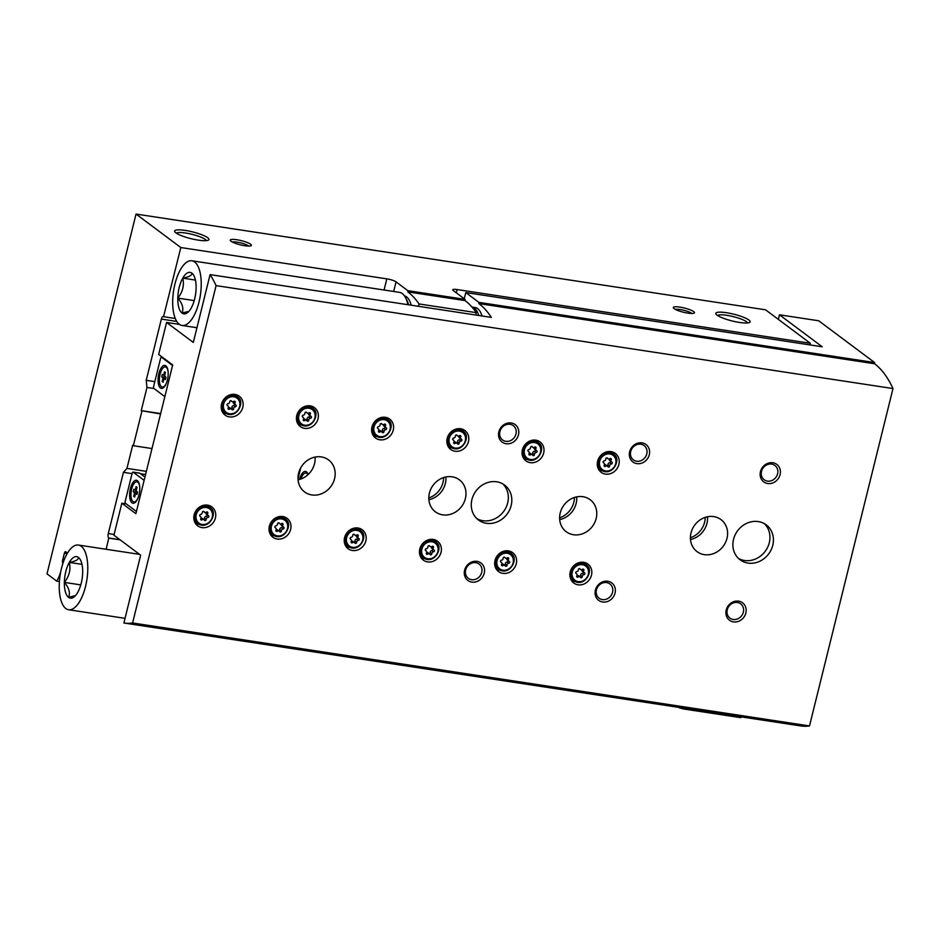 <?xml version="1.0" encoding="UTF-8"?>
<svg xmlns="http://www.w3.org/2000/svg" width="940" height="940" viewBox="0 0 940 940"><rect width="100%" height="100%" fill="white"/><g stroke="black" fill="none" stroke-linecap="round" stroke-linejoin="round"><path stroke-width="1.41" d="M60.748 571.685A29.081 12.056 98.6 0 1 56.8 581.178L47 573.858L136.042 214.062L765.536 309.801L810.315 343.276L457.146 289.555A7.273 1.433 13.9 0 0 452.763 289.814A7.273 1.433 13.9 0 0 453.28 290.566L465.077 299.378L465.053 300.589L407.819 291.894L407.843 290.683L396.046 281.859A7.273 1.433 13.9 0 0 386.834 278.863L180.821 247.537L163.56 316.627A3.631 1.504 98.6 0 0 163.255 316.498A3.631 1.504 98.6 0 0 161.363 319.083L146.217 380.324L146.981 387.456L153.984 388.514M809.916 344.898L810.315 343.276M146.981 387.456L141.247 410.627L160.658 413.588M141.247 410.627L160.564 413.964M141.917 411.132L133.351 445.724L151.998 448.556M299.284 470.964L299.942 471.058M133.351 445.724L132.681 445.231L126.947 468.402L146.358 471.351M126.947 468.402L123.446 472.338L108.288 533.579A3.631 1.504 98.6 0 0 108.77 538.033L106.15 549.277M136.042 214.062L180.821 247.537M62.816 563.73L62.416 561.18L64.378 553.225A2.186 0.905 98.6 0 1 65.506 551.674A2.186 0.905 98.6 0 1 65.694 551.756L67.504 553.096M108.899 538.138L120.12 539.842M683.838 708.149L683.627 708.983L740.861 717.678L741.061 716.856M678.163 707.291A167.214 69.337 -81.4 0 0 683.627 708.983M56.8 581.178L59.408 581.566M231.005 241.239A10.904 2.15 13.9 0 0 241.545 245.117A10.904 2.15 13.9 0 0 251.074 245.716A10.904 2.15 13.9 0 0 241.333 240.652A10.904 2.15 13.9 0 0 230.335 240.581A10.904 2.15 13.9 0 0 231.005 241.239M674.109 308.626A10.904 2.15 13.9 0 0 684.649 312.503A10.904 2.15 13.9 0 0 694.178 313.102A10.904 2.15 13.9 0 0 684.438 308.038A10.904 2.15 13.9 0 0 673.439 307.979A10.904 2.15 13.9 0 0 674.109 308.626M175.851 232.85A17.684 3.478 13.9 0 0 192.935 239.124A17.684 3.478 13.9 0 0 208.41 240.111A17.684 3.478 13.9 0 0 192.594 231.898A17.684 3.478 13.9 0 0 174.781 231.792A17.684 3.478 13.9 0 0 175.851 232.85M717.067 315.159A17.684 3.478 13.9 0 0 734.152 321.433A17.684 3.478 13.9 0 0 749.615 322.42A17.684 3.478 13.9 0 0 733.811 314.207A17.684 3.478 13.9 0 0 715.986 314.101A17.684 3.478 13.9 0 0 717.067 315.159M407.843 290.683L465.077 299.378M407.819 291.894A167.214 69.337 98.6 0 1 419.087 303.961L476.322 312.656A167.214 69.337 -81.4 0 0 465.053 300.589M475.734 315.018L476.322 312.656M418.512 306.322L419.087 303.961M163.689 316.721L175.251 318.484M146.217 380.324L154.818 381.628M123.446 472.338L132.047 473.654M443.621 477.567A19.998 17.766 -53.2 0 1 428.805 497.953M574.422 497.46A19.998 17.766 -53.2 0 1 559.606 517.846M705.223 517.353A19.998 17.766 -53.2 0 1 690.407 537.739M298.015 478.883L300.765 467.756M299.531 479.447A11.633 4.829 98.6 0 1 306.475 471.88A11.633 4.829 98.6 0 1 307.462 473.055A11.633 4.829 98.6 0 1 308.12 474.536M306.24 473.079A10.176 4.218 98.6 0 1 306.569 473.09A10.176 4.218 98.6 0 1 307.439 473.466A10.176 4.218 98.6 0 1 307.873 473.866M301.012 478.965A10.176 4.218 98.6 0 1 305.923 472.996A10.176 4.218 98.6 0 1 306.781 473.372A10.176 4.218 98.6 0 1 307.862 474.782M747.559 322.937A15.569 3.067 13.9 0 0 733.212 316.615A15.569 3.067 13.9 0 0 717.561 315.511M206.354 240.628A15.569 3.067 13.9 0 0 191.995 234.307A15.569 3.067 13.9 0 0 176.356 233.202M691.793 313.466A8.942 1.763 13.9 0 0 683.874 310.282A8.942 1.763 13.9 0 0 675.39 309.413M248.689 246.08A8.942 1.763 13.9 0 0 240.769 242.896A8.942 1.763 13.9 0 0 232.286 242.026M135.219 490.292L136.112 486.662L137.052 487.355L136.147 490.997L137.557 492.043L136.958 494.464L135.548 493.418L134.655 497.048L133.715 496.344L134.62 492.713L133.21 491.667L133.809 489.247L136.288 490.457M138.051 497.871A10.176 4.218 98.6 0 1 133.856 501.913A10.176 4.218 98.6 0 1 131.212 491.221A10.176 4.218 98.6 0 1 136.911 481.785A10.176 4.218 98.6 0 1 137.781 482.161A10.176 4.218 98.6 0 1 139.719 486.897M163.642 375.436L164.535 371.805L165.475 372.51L164.571 376.141L165.981 377.187L165.381 379.607L163.971 378.562L163.078 382.192L162.138 381.487L163.043 377.856L161.633 376.811L162.232 374.39L164.712 375.601M166.474 383.015A10.176 4.218 98.6 0 1 162.279 387.057A10.176 4.218 98.6 0 1 159.636 376.364A10.176 4.218 98.6 0 1 165.334 366.941A10.176 4.218 98.6 0 1 166.204 367.317A10.176 4.218 98.6 0 1 168.143 372.04M126.23 503.875L121.848 503.206L135.877 513.698L172.69 364.943L158.66 354.451L166.58 322.444L179.458 324.406M121.848 503.206L113.928 535.201L140.659 555.188L123.88 622.997A167.214 69.337 98.6 0 0 132.587 622.985L216.083 285.619A167.214 69.337 98.6 0 0 210.09 274.621L193.311 342.43L166.58 322.444M464.254 298.767L465.782 292.563L822.23 346.778L779.46 314.806L818.705 320.775L874.611 362.558L874.588 363.768A167.214 69.337 98.6 0 1 893 388.561L809.505 725.939A167.214 69.337 98.6 0 1 800.727 725.927L756.582 719.218A167.214 69.337 -81.4 0 0 756.653 719.229L349.515 657.307A167.214 69.337 98.6 0 1 349.445 657.295L292.223 648.6A167.214 69.337 -81.4 0 0 292.293 648.6L123.88 622.997M874.611 362.558L478.918 302.386L465.782 292.563M478.918 302.386L478.895 303.596L874.588 363.768M210.09 274.621L491.326 317.391A167.214 69.337 -81.4 0 0 478.895 303.596M216.083 285.619L893 388.561M145.571 474.512L140.483 473.737M132.587 622.985L809.505 725.939M779.46 314.806L778.332 319.365M570.228 571.943A11.809 10.493 -53.2 0 1 587.923 564.094A11.809 10.493 -53.2 0 1 589.263 579.839A11.809 10.493 -53.2 0 1 573.776 583.023A11.809 10.493 -53.2 0 1 570.228 571.943M221.558 404.047A11.809 10.493 -53.2 0 1 239.254 396.198A11.809 10.493 -53.2 0 1 240.581 411.943A11.809 10.493 -53.2 0 1 225.107 415.128A11.809 10.493 -53.2 0 1 221.558 404.047M296.77 415.492A11.809 10.493 -53.2 0 1 314.465 407.643A11.809 10.493 -53.2 0 1 315.805 423.388A11.809 10.493 -53.2 0 1 300.318 426.572A11.809 10.493 -53.2 0 1 296.77 415.492M495.004 560.51A11.809 10.493 -53.2 0 1 512.711 552.661A11.809 10.493 -53.2 0 1 514.039 568.406A11.809 10.493 -53.2 0 1 498.564 571.591A11.809 10.493 -53.2 0 1 495.004 560.51M419.792 549.066A11.809 10.493 -53.2 0 1 437.5 541.217A11.809 10.493 -53.2 0 1 438.827 556.962A11.809 10.493 -53.2 0 1 423.353 560.146A11.809 10.493 -53.2 0 1 419.792 549.066M344.581 537.633A11.809 10.493 -53.2 0 1 362.288 529.784A11.809 10.493 -53.2 0 1 363.615 545.529A11.809 10.493 -53.2 0 1 348.141 548.713A11.809 10.493 -53.2 0 1 344.581 537.633M269.369 526.188A11.809 10.493 -53.2 0 1 287.076 518.34A11.809 10.493 -53.2 0 1 288.404 534.096A11.809 10.493 -53.2 0 1 272.929 537.269A11.809 10.493 -53.2 0 1 269.369 526.188M371.981 426.924A11.809 10.493 -53.2 0 1 389.677 419.076A11.809 10.493 -53.2 0 1 391.017 434.821A11.809 10.493 -53.2 0 1 375.53 438.005A11.809 10.493 -53.2 0 1 371.981 426.924M447.193 438.369A11.809 10.493 -53.2 0 1 464.889 430.52A11.809 10.493 -53.2 0 1 466.228 446.265A11.809 10.493 -53.2 0 1 450.742 449.449A11.809 10.493 -53.2 0 1 447.193 438.369M522.405 449.802A11.809 10.493 -53.2 0 1 540.112 441.953A11.809 10.493 -53.2 0 1 541.44 457.698A11.809 10.493 -53.2 0 1 525.965 460.882A11.809 10.493 -53.2 0 1 522.405 449.802M194.157 514.756A11.809 10.493 -53.2 0 1 211.853 506.907A11.809 10.493 -53.2 0 1 213.192 522.652A11.809 10.493 -53.2 0 1 197.717 525.836A11.809 10.493 -53.2 0 1 194.157 514.756M597.617 461.246A11.809 10.493 -53.2 0 1 615.324 453.397A11.809 10.493 -53.2 0 1 616.652 469.142A11.809 10.493 -53.2 0 1 601.177 472.315A11.809 10.493 -53.2 0 1 597.617 461.246M560.216 512.981A19.998 17.766 -53.2 0 1 590.167 499.704A19.998 17.766 -53.2 0 1 592.423 526.353A19.998 17.766 -53.2 0 1 566.232 531.735A19.998 17.766 -53.2 0 1 560.216 512.981M429.404 493.089A19.998 17.766 -53.2 0 1 459.366 479.811A19.998 17.766 -53.2 0 1 461.622 506.46A19.998 17.766 -53.2 0 1 435.42 511.842A19.998 17.766 -53.2 0 1 429.404 493.089M298.603 473.196A19.998 17.766 -53.2 0 1 328.554 459.919A19.998 17.766 -53.2 0 1 330.81 486.568A19.998 17.766 -53.2 0 1 304.619 491.949A19.998 17.766 -53.2 0 1 298.603 473.196M691.018 532.886A19.998 17.766 -53.2 0 1 720.968 519.597A19.998 17.766 -53.2 0 1 723.236 546.246A19.998 17.766 -53.2 0 1 697.034 551.627A19.998 17.766 -53.2 0 1 691.018 532.886M471.915 499.563A21.808 19.376 -53.2 0 1 504.592 485.075A21.808 19.376 -53.2 0 1 507.06 514.145A21.808 19.376 -53.2 0 1 478.484 520.008A21.808 19.376 -53.2 0 1 471.915 499.563M733.529 539.348A21.808 19.376 -53.2 0 1 766.206 524.861A21.808 19.376 -53.2 0 1 768.673 553.93A21.808 19.376 -53.2 0 1 740.097 559.793A21.808 19.376 -53.2 0 1 733.529 539.348M726.221 610.025A10.904 9.694 -53.2 0 1 743.152 603.28A10.904 9.694 -53.2 0 1 738.711 621.258A10.904 9.694 -53.2 0 1 726.221 610.025M595.408 590.132A10.904 9.694 -53.2 0 1 612.351 583.388A10.904 9.694 -53.2 0 1 607.898 601.365A10.904 9.694 -53.2 0 1 595.408 590.132M464.607 570.239A10.904 9.694 -53.2 0 1 481.55 563.495A10.904 9.694 -53.2 0 1 477.097 581.472A10.904 9.694 -53.2 0 1 464.607 570.239M629.659 451.752A10.904 9.694 -53.2 0 1 646.602 445.008A10.904 9.694 -53.2 0 1 642.149 462.985A10.904 9.694 -53.2 0 1 629.659 451.752M498.846 431.86A10.904 9.694 -53.2 0 1 515.79 425.115A10.904 9.694 -53.2 0 1 511.348 443.093A10.904 9.694 -53.2 0 1 498.846 431.86M760.46 471.645A10.904 9.694 -53.2 0 1 777.404 464.901A10.904 9.694 -53.2 0 1 772.95 482.878A10.904 9.694 -53.2 0 1 760.46 471.645M559.676 519.597A19.998 17.766 126.8 0 0 576.138 503.476A19.998 17.766 126.8 0 0 576.667 496.872M428.875 499.704A19.998 17.766 126.8 0 0 445.325 483.583A19.998 17.766 126.8 0 0 445.865 476.98M298.074 479.811A19.998 17.766 126.8 0 0 314.524 463.69A19.998 17.766 126.8 0 0 315.053 457.087M690.489 539.49A19.998 17.766 126.8 0 0 706.939 523.369A19.998 17.766 126.8 0 0 707.468 516.765M481.985 315.969A29.081 12.056 -81.4 0 0 475.182 307.545L471.962 307.051A29.081 12.056 -81.4 0 1 478.719 315.476M139.414 473.126A1.821 0.752 98.6 0 1 139.578 473.114A1.821 0.752 98.6 0 1 139.743 473.173L144.948 477.074M136.453 511.372A1.821 0.752 98.6 0 1 136.335 511.384A1.821 0.752 98.6 0 1 136.183 511.313L125.49 503.323A1.821 0.752 98.6 0 1 125.255 501.091L132.105 473.419A1.821 0.752 98.6 0 1 133.045 472.115A1.821 0.752 98.6 0 1 133.198 472.186L143.891 480.176A1.821 0.752 98.6 0 1 144.102 480.469M137.428 480.681A11.633 4.829 98.6 0 1 138.427 481.844A11.633 4.829 98.6 0 1 139.461 492.478A11.633 4.829 98.6 0 1 135.313 502.312A11.633 4.829 98.6 0 1 129.744 492.49A11.633 4.829 98.6 0 1 137.428 480.681M164.876 396.515A1.821 0.752 98.6 0 1 164.758 396.527A1.821 0.752 98.6 0 1 164.606 396.457L153.913 388.467A1.821 0.752 98.6 0 1 153.678 386.234L160.529 358.563A1.821 0.752 98.6 0 1 161.468 357.259A1.821 0.752 98.6 0 1 161.621 357.329L172.314 365.319A1.821 0.752 98.6 0 1 172.525 365.613M165.851 365.825A11.633 4.829 98.6 0 1 166.85 366.988A11.633 4.829 98.6 0 1 167.884 377.622A11.633 4.829 98.6 0 1 163.736 387.456A11.633 4.829 98.6 0 1 158.167 377.633A11.633 4.829 98.6 0 1 165.851 365.825M165.64 367.011A10.176 4.218 98.6 0 1 165.957 367.035A10.176 4.218 98.6 0 1 166.815 367.411A10.176 4.218 98.6 0 1 167.25 367.81M164.359 386.798A10.176 4.218 98.6 0 1 162.89 387.151A10.176 4.218 98.6 0 1 162.585 387.08M137.216 481.868A10.176 4.218 98.6 0 1 137.534 481.879A10.176 4.218 98.6 0 1 138.392 482.255A10.176 4.218 98.6 0 1 138.826 482.666M135.936 501.655A10.176 4.218 98.6 0 1 134.467 502.007A10.176 4.218 98.6 0 1 134.162 501.937M165.581 378.808L163.971 378.562M163.208 381.652L162.138 381.487M165.71 378.268L163.043 377.856M165.898 377.492L161.633 376.811M137.158 493.653L135.548 493.418M134.784 496.508L133.715 496.344M137.287 493.124L134.62 492.713M137.475 492.349L133.21 491.667M761.506 471.375A8.942 7.943 -53.2 0 1 774.901 465.441A8.942 7.943 -53.2 0 1 775.911 477.356A8.942 7.943 -53.2 0 1 764.197 479.753A8.942 7.943 -53.2 0 1 761.506 471.375M499.904 431.589A8.942 7.943 -53.2 0 1 513.287 425.656A8.942 7.943 -53.2 0 1 514.298 437.57A8.942 7.943 -53.2 0 1 502.583 439.967A8.942 7.943 -53.2 0 1 499.904 431.589M630.705 451.482A8.942 7.943 -53.2 0 1 644.1 445.548A8.942 7.943 -53.2 0 1 645.099 457.463A8.942 7.943 -53.2 0 1 633.395 459.86A8.942 7.943 -53.2 0 1 630.705 451.482M465.653 569.969A8.942 7.943 -53.2 0 1 479.048 564.035A8.942 7.943 -53.2 0 1 480.046 575.95A8.942 7.943 -53.2 0 1 468.343 578.347A8.942 7.943 -53.2 0 1 465.653 569.969M596.454 589.862A8.942 7.943 -53.2 0 1 609.849 583.928A8.942 7.943 -53.2 0 1 610.859 595.843A8.942 7.943 -53.2 0 1 599.144 598.24A8.942 7.943 -53.2 0 1 596.454 589.862M727.266 609.755A8.942 7.943 -53.2 0 1 740.65 603.821A8.942 7.943 -53.2 0 1 741.66 615.735A8.942 7.943 -53.2 0 1 729.957 618.132A8.942 7.943 -53.2 0 1 727.266 609.755M764.385 523.674A21.808 19.376 -53.2 0 1 765.195 551.334A21.808 19.376 -53.2 0 1 738.441 558.395M502.782 483.889A21.808 19.376 -53.2 0 1 503.582 511.548A21.808 19.376 -53.2 0 1 476.827 518.61M612.786 452.046A11.809 10.493 -53.2 0 1 614.22 454.948M602.352 470.822A11.809 10.493 -53.2 0 1 599.168 470.27M604.244 465.124A1.786 1.586 126.8 0 0 603.609 462.809A1.022 0.905 126.8 0 1 604.067 460.929A1.786 1.586 126.8 0 0 605.771 458.967A1.022 0.905 126.8 0 1 607.545 458.262A1.786 1.586 126.8 0 0 609.872 458.614A1.022 0.905 126.8 0 1 611.188 459.789A1.786 1.586 126.8 0 0 611.823 462.104A1.022 0.905 126.8 0 1 611.352 463.984A1.786 1.586 126.8 0 0 609.661 465.946A1.022 0.905 126.8 0 1 607.886 466.651A1.786 1.586 126.8 0 0 605.548 466.299A1.022 0.905 126.8 0 1 604.244 465.124M209.326 505.555A11.809 10.493 -53.2 0 1 210.748 508.458M198.892 524.332A11.809 10.493 -53.2 0 1 195.708 523.78M200.784 518.633A1.786 1.586 126.8 0 0 200.138 516.319A1.022 0.905 126.8 0 1 200.608 514.438A1.786 1.586 126.8 0 0 202.3 512.476A1.022 0.905 126.8 0 1 204.074 511.771A1.786 1.586 126.8 0 0 206.412 512.124A1.022 0.905 126.8 0 1 207.716 513.299A1.786 1.586 126.8 0 0 208.351 515.614A1.022 0.905 126.8 0 1 207.893 517.505A1.786 1.586 126.8 0 0 206.201 519.456A1.022 0.905 126.8 0 1 204.415 520.173A1.786 1.586 126.8 0 0 202.088 519.808A1.022 0.905 126.8 0 1 200.784 518.633M537.574 440.613A11.809 10.493 -53.2 0 1 538.996 443.515M527.14 459.378A11.809 10.493 -53.2 0 1 523.956 458.826M529.032 453.691A1.786 1.586 126.8 0 0 528.398 451.376A1.022 0.905 126.8 0 1 528.856 449.485A1.786 1.586 126.8 0 0 530.548 447.534A1.022 0.905 126.8 0 1 532.334 446.817A1.786 1.586 126.8 0 0 534.66 447.181A1.022 0.905 126.8 0 1 535.965 448.356A1.786 1.586 126.8 0 0 536.611 450.671A1.022 0.905 126.8 0 1 536.141 452.551A1.786 1.586 126.8 0 0 534.449 454.514A1.022 0.905 126.8 0 1 532.674 455.219A1.786 1.586 126.8 0 0 530.336 454.866A1.022 0.905 126.8 0 1 529.032 453.691M462.363 429.169A11.809 10.493 -53.2 0 1 463.784 432.071M451.929 447.945A11.809 10.493 -53.2 0 1 448.744 447.393M453.82 442.247A1.786 1.586 126.8 0 0 453.174 439.932A1.022 0.905 126.8 0 1 453.644 438.052A1.786 1.586 126.8 0 0 455.336 436.089A1.022 0.905 126.8 0 1 457.11 435.385A1.786 1.586 126.8 0 0 459.449 435.737A1.022 0.905 126.8 0 1 460.753 436.912A1.786 1.586 126.8 0 0 461.387 439.227A1.022 0.905 126.8 0 1 460.929 441.119A1.786 1.586 126.8 0 0 459.237 443.069A1.022 0.905 126.8 0 1 457.451 443.774A1.786 1.586 126.8 0 0 455.125 443.422A1.022 0.905 126.8 0 1 453.82 442.247M387.139 417.736A11.809 10.493 -53.2 0 1 388.572 420.638M376.717 436.501A11.809 10.493 -53.2 0 1 373.521 435.948M378.597 430.814A1.786 1.586 126.8 0 0 377.962 428.499A1.022 0.905 126.8 0 1 378.432 426.607A1.786 1.586 126.8 0 0 380.124 424.657A1.022 0.905 126.8 0 1 381.899 423.94A1.786 1.586 126.8 0 0 384.237 424.304A1.022 0.905 126.8 0 1 385.541 425.479A1.786 1.586 126.8 0 0 386.176 427.794A1.022 0.905 126.8 0 1 385.717 429.674A1.786 1.586 126.8 0 0 384.014 431.636A1.022 0.905 126.8 0 1 382.239 432.341A1.786 1.586 126.8 0 0 379.913 431.989A1.022 0.905 126.8 0 1 378.597 430.814M284.538 517A11.809 10.493 -53.2 0 1 285.96 519.902M274.104 535.765A11.809 10.493 -53.2 0 1 270.92 535.224M275.996 530.078A1.786 1.586 126.8 0 0 275.361 527.763A1.022 0.905 126.8 0 1 275.82 525.871A1.786 1.586 126.8 0 0 277.512 523.921A1.022 0.905 126.8 0 1 279.298 523.216A1.786 1.586 126.8 0 0 281.624 523.568A1.022 0.905 126.8 0 1 282.928 524.743A1.786 1.586 126.8 0 0 283.575 527.058A1.022 0.905 126.8 0 1 283.105 528.938A1.786 1.586 126.8 0 0 281.413 530.9A1.022 0.905 126.8 0 1 279.638 531.605A1.786 1.586 126.8 0 0 277.3 531.253A1.022 0.905 126.8 0 1 275.996 530.078M359.75 528.433A11.809 10.493 -53.2 0 1 361.183 531.335M349.316 547.209A11.809 10.493 -53.2 0 1 346.132 546.657M351.207 541.511A1.786 1.586 126.8 0 0 350.573 539.196A1.022 0.905 126.8 0 1 351.031 537.316A1.786 1.586 126.8 0 0 352.735 535.354A1.022 0.905 126.8 0 1 354.509 534.649A1.786 1.586 126.8 0 0 356.836 535.001A1.022 0.905 126.8 0 1 358.152 536.176A1.786 1.586 126.8 0 0 358.786 538.491A1.022 0.905 126.8 0 1 358.316 540.383A1.786 1.586 126.8 0 0 356.624 542.333A1.022 0.905 126.8 0 1 354.85 543.038A1.786 1.586 126.8 0 0 352.512 542.686A1.022 0.905 126.8 0 1 351.207 541.511M434.962 539.877A11.809 10.493 -53.2 0 1 436.395 542.779M424.528 558.642A11.809 10.493 -53.2 0 1 421.343 558.101M426.419 552.955A1.786 1.586 126.8 0 0 425.785 550.64A1.022 0.905 126.8 0 1 426.243 548.749A1.786 1.586 126.8 0 0 427.947 546.798A1.022 0.905 126.8 0 1 429.721 546.081A1.786 1.586 126.8 0 0 432.048 546.446A1.022 0.905 126.8 0 1 433.363 547.62A1.786 1.586 126.8 0 0 433.998 549.935A1.022 0.905 126.8 0 1 433.528 551.815A1.786 1.586 126.8 0 0 431.836 553.778A1.022 0.905 126.8 0 1 430.062 554.482A1.786 1.586 126.8 0 0 427.724 554.13A1.022 0.905 126.8 0 1 426.419 552.955M510.173 551.31A11.809 10.493 -53.2 0 1 511.607 554.212M499.739 570.087A11.809 10.493 -53.2 0 1 496.555 569.534M501.631 564.388A1.786 1.586 126.8 0 0 500.997 562.073A1.022 0.905 126.8 0 1 501.466 560.193A1.786 1.586 126.8 0 0 503.159 558.231A1.022 0.905 126.8 0 1 504.933 557.526A1.786 1.586 126.8 0 0 507.259 557.878A1.022 0.905 126.8 0 1 508.575 559.053A1.786 1.586 126.8 0 0 509.21 561.368A1.022 0.905 126.8 0 1 508.74 563.26A1.786 1.586 126.8 0 0 507.048 565.21A1.022 0.905 126.8 0 1 505.274 565.915A1.786 1.586 126.8 0 0 502.947 565.563A1.022 0.905 126.8 0 1 501.631 564.388M311.927 406.291A11.809 10.493 -53.2 0 1 313.361 409.194M301.505 425.068A11.809 10.493 -53.2 0 1 298.309 424.516M303.385 419.369A1.786 1.586 126.8 0 0 302.751 417.055A1.022 0.905 126.8 0 1 303.221 415.174A1.786 1.586 126.8 0 0 304.913 413.212A1.022 0.905 126.8 0 1 306.687 412.507A1.786 1.586 126.8 0 0 309.025 412.86A1.022 0.905 126.8 0 1 310.329 414.035A1.786 1.586 126.8 0 0 310.964 416.349A1.022 0.905 126.8 0 1 310.505 418.241A1.786 1.586 126.8 0 0 308.802 420.192A1.022 0.905 126.8 0 1 307.028 420.897A1.786 1.586 126.8 0 0 304.701 420.544A1.022 0.905 126.8 0 1 303.385 419.369M236.716 394.859A11.809 10.493 -53.2 0 1 238.149 397.761M226.282 413.623A11.809 10.493 -53.2 0 1 223.097 413.083M228.173 407.937A1.786 1.586 126.8 0 0 227.539 405.622A1.022 0.905 126.8 0 1 228.009 403.73A1.786 1.586 126.8 0 0 229.701 401.779A1.022 0.905 126.8 0 1 231.475 401.063A1.786 1.586 126.8 0 0 233.802 401.427A1.022 0.905 126.8 0 1 235.118 402.602A1.786 1.586 126.8 0 0 235.752 404.917A1.022 0.905 126.8 0 1 235.282 406.797A1.786 1.586 126.8 0 0 233.59 408.759A1.022 0.905 126.8 0 1 231.816 409.464A1.786 1.586 126.8 0 0 229.489 409.112A1.022 0.905 126.8 0 1 228.173 407.937M585.385 562.755A11.809 10.493 -53.2 0 1 586.819 565.657M574.963 581.519A11.809 10.493 -53.2 0 1 571.767 580.967M576.843 575.832A1.786 1.586 126.8 0 0 576.208 573.518A1.022 0.905 126.8 0 1 576.678 571.626A1.786 1.586 126.8 0 0 578.37 569.675A1.022 0.905 126.8 0 1 580.144 568.959A1.786 1.586 126.8 0 0 582.471 569.323A1.022 0.905 126.8 0 1 583.787 570.498A1.786 1.586 126.8 0 0 584.422 572.812A1.022 0.905 126.8 0 1 583.952 574.692A1.786 1.586 126.8 0 0 582.26 576.655A1.022 0.905 126.8 0 1 580.485 577.36A1.786 1.586 126.8 0 0 578.159 577.007A1.022 0.905 126.8 0 1 576.843 575.832M607.499 466.216L605.795 464.947A1.786 1.586 126.8 0 0 604.408 464.748M609.32 458.908A1.786 1.586 126.8 0 0 609.837 460.671L611.529 461.94M606.946 465.805A1.022 0.905 126.8 0 0 607.957 464.677A1.786 1.586 126.8 0 1 609.661 462.715A1.022 0.905 126.8 0 0 610.495 461.164M580.097 576.913L578.405 575.644A1.786 1.586 126.8 0 0 577.007 575.445M581.931 569.605A1.786 1.586 126.8 0 0 582.436 571.367L584.139 572.636M579.545 576.502A1.022 0.905 126.8 0 0 580.567 575.386A1.786 1.586 126.8 0 1 582.26 573.423A1.022 0.905 126.8 0 0 583.106 571.873M231.428 409.018L229.736 407.748A1.786 1.586 126.8 0 0 228.338 407.549M233.261 401.709A1.786 1.586 126.8 0 0 233.766 403.471L235.47 404.74M230.876 408.606A1.022 0.905 126.8 0 0 231.898 407.49A1.786 1.586 126.8 0 1 233.59 405.528A1.022 0.905 126.8 0 0 234.436 403.977M306.64 420.462L304.948 419.193A1.786 1.586 126.8 0 0 303.549 418.993M308.473 413.154A1.786 1.586 126.8 0 0 308.978 414.916L310.682 416.185M306.088 420.051A1.022 0.905 126.8 0 0 307.11 418.923A1.786 1.586 126.8 0 1 308.802 416.972A1.022 0.905 126.8 0 0 309.648 415.41M504.886 565.481L503.194 564.212A1.786 1.586 126.8 0 0 501.796 564.012M506.719 558.172A1.786 1.586 126.8 0 0 507.224 559.935L508.916 561.204M504.334 565.069A1.022 0.905 126.8 0 0 505.356 563.941A1.786 1.586 126.8 0 1 507.048 561.991A1.022 0.905 126.8 0 0 507.894 560.428M429.674 554.036L427.97 552.767A1.786 1.586 126.8 0 0 426.584 552.567M431.495 546.728A1.786 1.586 126.8 0 0 432.012 548.49L433.704 549.759M429.122 553.625A1.022 0.905 126.8 0 0 430.144 552.509A1.786 1.586 126.8 0 1 431.836 550.546A1.022 0.905 126.8 0 0 432.67 548.995M354.462 542.603L352.759 541.334A1.786 1.586 126.8 0 0 351.372 541.135M356.284 535.295A1.786 1.586 126.8 0 0 356.801 537.057L358.493 538.326M353.91 542.192A1.022 0.905 126.8 0 0 354.921 541.064A1.786 1.586 126.8 0 1 356.624 539.114A1.022 0.905 126.8 0 0 357.459 537.551M279.25 531.171L277.547 529.902A1.786 1.586 126.8 0 0 276.149 529.69M281.072 523.85A1.786 1.586 126.8 0 0 281.589 525.625L283.281 526.894M278.698 530.748A1.022 0.905 126.8 0 0 279.709 529.631A1.786 1.586 126.8 0 1 281.401 527.669A1.022 0.905 126.8 0 0 282.247 526.118M381.852 431.895L380.16 430.626A1.786 1.586 126.8 0 0 378.761 430.426M383.685 424.586A1.786 1.586 126.8 0 0 384.19 426.349L385.894 427.618M381.299 431.484A1.022 0.905 126.8 0 0 382.322 430.367A1.786 1.586 126.8 0 1 384.014 428.405A1.022 0.905 126.8 0 0 384.86 426.854M457.075 443.339L455.371 442.07A1.786 1.586 126.8 0 0 453.973 441.87M458.896 436.031A1.786 1.586 126.8 0 0 459.402 437.793L461.105 439.062M456.511 442.928A1.022 0.905 126.8 0 0 457.533 441.8A1.786 1.586 126.8 0 1 459.225 439.849A1.022 0.905 126.8 0 0 460.071 438.287M532.287 454.772L530.583 453.503A1.786 1.586 126.8 0 0 529.185 453.303M534.108 447.464A1.786 1.586 126.8 0 0 534.625 449.226L536.317 450.495M531.735 454.361A1.022 0.905 126.8 0 0 532.745 453.245A1.786 1.586 126.8 0 1 534.437 451.282A1.022 0.905 126.8 0 0 535.283 449.731M204.039 519.726L202.335 518.457A1.786 1.586 126.8 0 0 200.937 518.257M205.86 512.418A1.786 1.586 126.8 0 0 206.365 514.18L208.069 515.449M203.475 519.315A1.022 0.905 126.8 0 0 204.497 518.187A1.786 1.586 126.8 0 1 206.189 516.236A1.022 0.905 126.8 0 0 207.035 514.673M78.455 557.432C78.725 559.582 75.67 561.239 69.302 562.414A20.986 8.707 98.6 0 1 78.455 557.432A20.986 8.707 98.6 0 1 80.241 559.535A20.986 8.707 98.6 0 1 82.673 572.413A20.986 8.707 98.6 0 1 77.726 592.388A20.986 8.707 98.6 0 1 74.624 596.465A20.986 8.707 98.6 0 1 68.573 597.37A20.986 8.707 98.6 0 1 64.355 582.389C69.043 587.841 70.441 592.835 68.573 597.37L74.272 595.889M65.812 608.533A32.712 13.571 98.6 0 1 60.712 571.849A32.712 13.571 98.6 0 1 78.431 545.059A32.712 13.571 98.6 0 1 86.927 579.439A32.712 13.571 98.6 0 1 68.597 609.743A32.712 13.571 98.6 0 1 65.812 608.533M64.355 582.389A20.986 8.707 98.6 0 1 69.302 562.414C70.947 569.57 69.302 576.232 64.355 582.389L80.769 584.891M81.992 564.353L69.302 562.414M191.901 273.152C192.171 275.303 189.116 276.959 182.748 278.134A20.986 8.707 98.6 0 1 191.901 273.152A20.986 8.707 98.6 0 1 193.687 275.244A20.986 8.707 98.6 0 1 196.108 288.134A20.986 8.707 98.6 0 1 191.172 308.109A20.986 8.707 98.6 0 1 188.071 312.186A20.986 8.707 98.6 0 1 182.019 313.09A20.986 8.707 98.6 0 1 177.801 298.109C182.489 303.561 183.888 308.555 182.019 313.09L187.718 311.61M179.258 324.253A32.712 13.571 98.6 0 1 174.159 287.57A32.712 13.571 98.6 0 1 191.878 260.779A32.712 13.571 98.6 0 1 200.373 295.16A32.712 13.571 98.6 0 1 182.043 325.463A32.712 13.571 98.6 0 1 179.258 324.253M191.878 260.779L399.535 292.363A32.712 13.571 98.6 0 1 407.901 304.701M177.801 298.109A20.986 8.707 98.6 0 1 182.748 278.134C184.393 285.29 182.748 291.952 177.801 298.109L194.216 300.612M404.494 295.889A29.986 12.431 98.6 0 1 411.25 305.218M195.438 280.073L182.748 278.134M108.77 538.033L119.991 539.736M161.363 319.083L176.732 321.421M108.288 533.579L114.104 534.461M64.378 553.225L67.175 553.648M62.416 561.18L63.626 561.368M62.557 562.519L63.18 562.614M384.084 290.014L386.834 278.863M393.672 291.471L396.046 281.859M456.335 292.845L457.146 289.555M133.198 472.186L139.743 473.173M161.621 357.329L162.738 357.494M613.291 454.149C622.245 457.862 612.727 477.508 601.33 470.164A9.999 8.883 -53.2 0 1 598.322 460.788A9.999 8.883 -53.2 0 1 613.291 454.149L609.755 451.505M599.697 461.235A8.907 7.908 -53.2 0 1 613.538 455.724A8.907 7.908 -53.2 0 1 609.907 470.411A8.907 7.908 -53.2 0 1 599.697 461.235M209.832 507.659C218.785 511.372 209.268 531.018 197.858 523.674A9.999 8.883 -53.2 0 1 194.85 514.298A9.999 8.883 -53.2 0 1 209.832 507.659L206.283 505.015M196.237 514.756A8.907 7.908 -53.2 0 1 210.067 509.233A8.907 7.908 -53.2 0 1 206.436 523.921A8.907 7.908 -53.2 0 1 196.237 514.756M538.08 442.716C547.033 446.418 537.515 466.064 526.118 458.732A9.999 8.883 -53.2 0 1 523.11 449.355A9.999 8.883 -53.2 0 1 538.08 442.716L534.543 440.061M524.485 449.802A8.907 7.908 -53.2 0 1 538.326 444.291A8.907 7.908 -53.2 0 1 534.684 458.967A8.907 7.908 -53.2 0 1 524.485 449.802M462.868 431.272C471.821 434.985 462.304 454.631 450.895 447.287A9.999 8.883 -53.2 0 1 447.887 437.911A9.999 8.883 -53.2 0 1 462.868 431.272L459.319 428.628M449.273 438.357A8.907 7.908 -53.2 0 1 463.103 432.846A8.907 7.908 -53.2 0 1 459.472 447.534A8.907 7.908 -53.2 0 1 449.273 438.357M387.656 419.839C396.61 423.541 387.08 443.187 375.683 435.855A9.999 8.883 -53.2 0 1 372.675 426.478A9.999 8.883 -53.2 0 1 387.656 419.839L384.108 417.184M374.061 426.924A8.907 7.908 -53.2 0 1 387.891 421.414A8.907 7.908 -53.2 0 1 384.26 436.089A8.907 7.908 -53.2 0 1 374.061 426.924M285.043 519.103C293.997 522.804 284.479 542.462 273.082 535.119A9.999 8.883 -53.2 0 1 270.074 525.742A9.999 8.883 -53.2 0 1 285.043 519.103L281.507 516.448M271.449 526.188A8.907 7.908 -53.2 0 1 285.29 520.678A8.907 7.908 -53.2 0 1 281.647 535.354A8.907 7.908 -53.2 0 1 271.449 526.188M360.255 530.536C369.209 534.249 359.691 553.895 348.294 546.551A9.999 8.883 -53.2 0 1 345.286 537.175A9.999 8.883 -53.2 0 1 360.255 530.536L356.718 527.892M346.66 537.633A8.907 7.908 -53.2 0 1 360.502 532.111A8.907 7.908 -53.2 0 1 356.871 546.798A8.907 7.908 -53.2 0 1 346.66 537.633M435.478 541.981C444.42 545.682 434.903 565.34 423.505 557.996A9.999 8.883 -53.2 0 1 420.497 548.619A9.999 8.883 -53.2 0 1 435.478 541.981L431.93 539.325M421.872 549.066A8.907 7.908 -53.2 0 1 435.714 543.555A8.907 7.908 -53.2 0 1 432.083 558.231A8.907 7.908 -53.2 0 1 421.872 549.066M510.69 553.413C519.632 557.126 510.115 576.772 498.717 569.428A9.999 8.883 -53.2 0 1 495.709 560.052A9.999 8.883 -53.2 0 1 510.69 553.413L507.142 550.769M497.096 560.51A8.907 7.908 -53.2 0 1 510.925 554.988A8.907 7.908 -53.2 0 1 507.295 569.675A8.907 7.908 -53.2 0 1 497.096 560.51M312.444 408.395C321.398 412.108 311.869 431.754 300.471 424.41A9.999 8.883 -53.2 0 1 297.463 415.034A9.999 8.883 -53.2 0 1 312.444 408.395L308.896 405.751M298.85 415.492A8.907 7.908 -53.2 0 1 312.679 409.969A8.907 7.908 -53.2 0 1 309.048 424.657A8.907 7.908 -53.2 0 1 298.85 415.492M237.233 396.962C246.174 400.663 236.657 420.321 225.259 412.977A9.999 8.883 -53.2 0 1 222.251 403.601A9.999 8.883 -53.2 0 1 237.233 396.962L233.684 394.306M223.638 404.047A8.907 7.908 -53.2 0 1 237.468 398.537A8.907 7.908 -53.2 0 1 233.837 413.212A8.907 7.908 -53.2 0 1 223.638 404.047M585.902 564.858C594.844 568.559 585.326 588.205 573.929 580.873A9.999 8.883 -53.2 0 1 570.921 571.496A9.999 8.883 -53.2 0 1 585.902 564.858L582.354 562.202M572.307 571.943A8.907 7.908 -53.2 0 1 586.137 566.432A8.907 7.908 -53.2 0 1 582.506 581.108A8.907 7.908 -53.2 0 1 572.307 571.943M604.173 465.277L605.548 466.299M609.731 458.708L611.188 459.789M609.661 462.715L611.352 463.984M607.957 464.677L609.661 465.946M576.772 575.973L578.159 577.007M582.342 569.417L583.787 570.498M582.26 573.423L583.952 574.692M580.567 575.386L582.26 576.655M228.103 408.078L229.489 409.112M233.672 401.521L235.118 402.602M233.59 405.528L235.282 406.797M231.898 407.49L233.59 408.759M303.326 419.522L304.701 420.544M308.884 412.954L310.329 414.035M308.802 416.972L310.505 418.241M307.11 418.923L308.802 420.192M501.561 564.54L502.947 565.563M507.13 557.972L508.575 559.053M507.048 561.991L508.74 563.26M505.356 563.941L507.048 565.21M426.349 553.096L427.724 554.13M431.906 546.539L433.363 547.62M431.836 550.546L433.528 551.815M430.144 552.509L431.836 553.778M351.137 541.663L352.512 542.686M356.695 535.095L358.152 536.176M356.624 539.114L358.316 540.383M354.921 541.064L356.624 542.333M275.925 530.219L277.3 531.253M281.483 523.662L282.928 524.743M281.401 527.669L283.105 528.938M279.709 529.631L281.413 530.9M378.538 430.955L379.913 431.989M384.096 424.398L385.541 425.479M384.014 428.405L385.717 429.674M382.322 430.367L384.014 431.636M453.75 442.399L455.125 443.422M459.308 435.831L460.753 436.912M459.225 439.849L460.929 441.119M457.533 441.8L459.237 443.069M528.962 453.832L530.336 454.866M534.519 447.276L535.965 448.356M534.437 451.282L536.141 452.551M532.745 453.245L534.449 454.514M200.714 518.786L202.088 519.808M206.271 512.218L207.716 513.299M206.189 516.236L207.893 517.505M204.497 518.187L206.201 519.456M406.127 298.885A29.986 12.431 98.6 0 1 408.63 304.819M305.923 472.996L306.569 473.09M133.045 472.115L139.578 473.114M161.468 357.259L162.667 357.447M162.279 387.057L162.89 387.151M165.334 366.941L165.957 367.035M133.856 501.913L134.467 502.007M136.911 481.785L137.534 481.879M601.33 470.164L597.781 467.521M197.858 523.674L194.322 521.03M526.118 458.732L522.57 456.076M450.895 447.287L447.358 444.644M375.683 435.855L372.146 433.199M273.082 535.119L269.533 532.463M348.294 546.551L344.745 543.908M423.505 557.996L419.957 555.34M498.717 569.428L495.169 566.785M300.471 424.41L296.934 421.766M225.259 412.977L221.711 410.322M573.929 580.873L570.38 578.218M603.233 462.48L603.891 462.974M606.782 457.851L607.933 458.697M575.832 573.188L576.502 573.682M579.393 568.547L580.532 569.405M227.163 405.293L227.833 405.786M230.723 400.652L231.863 401.509M302.374 416.726L303.044 417.219M305.935 412.096L307.075 412.942M500.621 561.744L501.279 562.238M504.181 557.115L505.321 557.961M425.409 550.311L426.067 550.805M428.957 545.67L430.109 546.528M350.197 538.867L350.855 539.36M353.745 534.237L354.897 535.083M274.985 527.434L275.643 527.928M278.534 522.793L279.674 523.651M377.586 428.17L378.256 428.663M381.147 423.529L382.286 424.387M452.798 439.603L453.468 440.096M456.358 434.973L457.498 435.819M528.01 451.047L528.679 451.541M531.57 446.406L532.71 447.264M199.762 515.99L200.432 516.495M203.322 511.36L204.462 512.218M68.597 609.743L125.032 618.332M78.431 545.059L139.543 554.353M182.043 325.463L196.942 327.731"/></g></svg>
